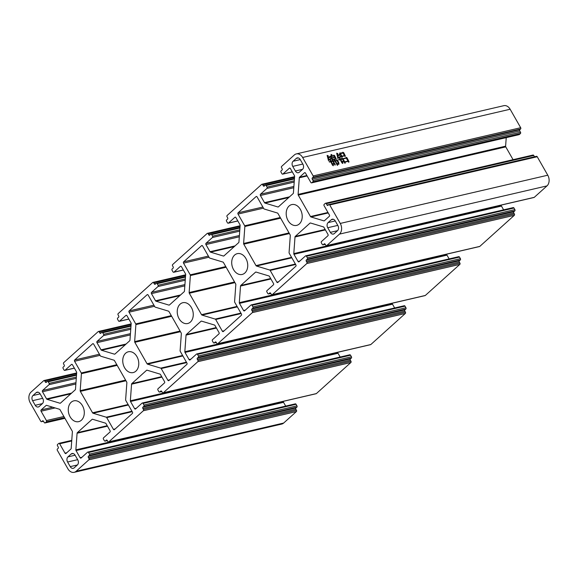 <?xml version="1.0" encoding="UTF-8"?>
<svg xmlns="http://www.w3.org/2000/svg" width="578" height="578" viewBox="0 0 578 578"><rect width="100%" height="100%" fill="white"/><g stroke="black" fill="none" stroke-linecap="round" stroke-linejoin="round"><path stroke-width="0.87" d="M82.459 405.684A10.679 7.846 76.9 0 1 78.702 421.644A10.679 7.846 76.9 0 1 70.111 416.803A10.679 7.846 76.9 0 1 73.868 400.836A10.679 7.846 76.9 0 1 82.459 405.684M191.419 307.554A10.679 7.846 76.9 0 1 187.662 323.521A10.679 7.846 76.9 0 1 179.072 318.673A10.679 7.846 76.9 0 1 182.829 302.713A10.679 7.846 76.9 0 1 191.419 307.554M300.379 209.424A10.679 7.846 76.9 0 1 296.622 225.391A10.679 7.846 76.9 0 1 288.032 220.543A10.679 7.846 76.9 0 1 291.789 204.583A10.679 7.846 76.9 0 1 300.379 209.424M245.896 258.489A10.679 7.846 76.9 0 1 242.139 274.456A10.679 7.846 76.9 0 1 233.548 269.608A10.679 7.846 76.9 0 1 237.305 253.648A10.679 7.846 76.9 0 1 245.896 258.489M136.935 356.619A10.679 7.846 76.9 0 1 133.178 372.579A10.679 7.846 76.9 0 1 124.588 367.738A10.679 7.846 76.9 0 1 128.345 351.778A10.679 7.846 76.9 0 1 136.935 356.619M348.642 162.237L348.129 161.349L344.849 162.107L345.304 162.902L344.914 163.314L342.053 158.3L342.877 158.639L346.078 157.895L346.078 157.31L347.017 157.78L349.033 161.826L348.642 162.237M331.208 161.616L332.812 164.427L333.405 163.336L333.318 165.742L332.502 165.192L330.732 161.724L329.742 162.115L329.171 161.768L330.573 161.443L329.503 159.571L328.73 159.752L328.535 160.807L327.126 155.403L328.225 155.728L328.376 157.447L329.402 157.202L329.503 156.652L330.486 157.274L328.463 157.743L328.68 159.441L330.154 159.102L330.262 158.488L331.31 159.152L329.98 159.456L331.05 161.334L331.642 160.612L332.682 161.269L330.854 161.941M520.59 128.995L519.86 129.653A0.939 0.694 -103.1 0 0 519.766 130.931L520.518 132.254L313.009 180.481L312.257 179.158A0.939 0.694 76.9 0 1 312.351 177.88L313.074 177.222L520.59 128.995A0.939 0.694 -103.1 0 0 520.677 127.716L313.168 175.943L302.634 157.476A7.854 5.773 -103.1 0 0 296.312 153.914A7.854 5.773 -103.1 0 0 294.332 154.962L281.616 166.413A0.939 0.694 76.9 0 0 281.522 167.692L282.129 168.754A0.939 0.694 76.9 0 1 282.035 170.033L281.125 170.85A0.939 0.694 76.9 0 0 281.031 172.136L281.934 173.718A0.939 0.694 76.9 0 0 282.693 174.144L292.309 171.912M520.677 127.716L510.143 109.242A7.854 5.773 -103.1 0 0 503.828 105.68L296.312 153.914M337.4 163.682L338.354 163.09L336.938 160.605L335.428 160.951L337.733 164.932L337.371 165.387L334.944 161.067L333.434 161.414L335.305 164.694L334.98 165.149L332.516 160.836L334.785 160.785L333.983 159.376L332.805 159.651L332.61 160.337L330.154 156.024L331.541 156.125L331.006 154.442L332.061 154.832L331.801 156.06L333.716 155.619L333.809 155.121L334.633 155.619L336.252 158.957L334.467 159.268L335.269 160.67L336.743 160.33L336.829 159.831L337.66 160.33L338.918 163.119L338.867 164.347L337.4 163.682M337.48 164.174L338.354 163.09M344.994 156.501L344.618 155.843L342.075 156.436L342.371 156.949L341.952 157.317L339.546 153.098L342.783 152.765L342.768 152.238L343.722 152.657L345.362 156.046L344.994 156.501M340.738 159.506L342.234 162.129L343.151 160.966L342.761 163.495L341.894 162.852L340.225 159.629L339.156 160.034L338.585 159.687L340.059 159.347L338.99 157.469L338.217 157.649L337.986 158.712L336.671 153.177L337.762 153.56L337.899 155.338L339.004 155.077L339.134 154.362L340.232 155.114L337.986 155.634L338.166 157.346L339.936 156.934L340.059 156.27L341.128 156.978L339.51 157.353L340.579 159.225L341.28 159.066L341.403 158.401L342.436 159.116L340.355 159.853M272.289 294.636L306.788 263.561L514.304 215.327L479.798 246.401L272.289 294.636A0.939 0.694 -103.1 0 1 272.05 294.758L479.559 246.531A0.939 0.694 -103.1 0 0 479.798 246.401M520.424 133.532L519.333 134.515L311.824 182.742L312.915 181.759L520.424 133.532A0.939 0.694 -103.1 0 0 520.518 132.254M518.827 134.631A0.939 0.694 -103.1 0 0 519.333 134.515M513.069 159.673L505.772 146.884A0.939 0.694 -103.1 0 1 505.613 146.176L506.234 137.629M533.761 155.468A0.939 0.694 -103.1 0 0 533.003 155.041L325.493 203.268A0.939 0.694 76.9 0 1 326.252 203.702L533.761 155.468L534.505 156.768M537.237 156.739A0.939 0.694 -103.1 0 0 536.478 156.313L328.961 204.54A0.939 0.694 76.9 0 1 329.72 204.966L537.237 156.739L547.771 175.206L340.254 223.433L329.72 204.966M533.769 197.459A0.939 0.694 -103.1 0 0 534.282 197.336L546.99 185.892A7.854 5.773 -103.1 0 0 547.771 175.206M503.611 209.836L501.466 206.079A0.939 0.694 -103.1 0 1 501.307 205.371L501.328 205.067M513.986 208.029A0.939 0.694 -103.1 0 0 513.228 207.603L305.719 255.83A0.939 0.694 76.9 0 1 306.477 256.256L513.986 208.029L514.89 209.612L307.38 257.839A0.939 0.694 76.9 0 1 307.286 259.117L514.796 210.891A0.939 0.694 -103.1 0 0 514.89 209.612M514.796 210.891L513.885 211.707A0.939 0.694 -103.1 0 0 513.791 212.993L514.398 214.048L306.882 262.275A0.939 0.694 76.9 0 1 306.788 263.561M514.304 215.327A0.939 0.694 -103.1 0 0 514.398 214.048M449.128 258.901L446.989 255.144A0.939 0.694 -103.1 0 1 446.823 254.436L446.852 254.132M459.503 257.094A0.939 0.694 -103.1 0 0 458.751 256.661L251.235 304.895A0.939 0.694 76.9 0 1 251.994 305.321L459.503 257.094L460.406 258.677L252.897 306.904A0.939 0.694 76.9 0 1 252.803 308.182L460.319 259.956A0.939 0.694 -103.1 0 0 460.406 258.677M460.319 259.956L459.409 260.772A0.939 0.694 -103.1 0 0 459.315 262.058L459.915 263.113L252.405 311.34A0.939 0.694 76.9 0 1 252.311 312.626L459.821 264.392A0.939 0.694 -103.1 0 0 459.915 263.113M424.808 295.589A0.939 0.694 -103.1 0 0 425.321 295.466L459.821 264.392M394.651 307.966L392.505 304.209A0.939 0.694 -103.1 0 1 392.346 303.501L392.368 303.197M405.026 306.152A0.939 0.694 -103.1 0 0 404.268 305.726L196.758 353.96A0.939 0.694 76.9 0 1 197.51 354.386L405.026 306.152L405.929 307.742L198.413 355.969A0.939 0.694 76.9 0 1 198.326 357.247L405.835 309.02A0.939 0.694 -103.1 0 0 405.929 307.742M405.835 309.02L404.925 309.837A0.939 0.694 -103.1 0 0 404.831 311.123L405.438 312.178L197.922 360.405A0.939 0.694 76.9 0 1 197.828 361.684L405.344 313.457A0.939 0.694 -103.1 0 0 405.438 312.178M370.332 344.647A0.939 0.694 -103.1 0 0 370.838 344.531L405.344 313.457M340.167 357.031L338.022 353.266A0.939 0.694 -103.1 0 1 337.863 352.566L337.884 352.262M350.543 355.217A0.939 0.694 -103.1 0 0 349.784 354.791L142.275 403.018A0.939 0.694 76.9 0 1 143.033 403.451L350.543 355.217L351.446 356.799L143.936 405.034A0.939 0.694 76.9 0 1 143.843 406.312L351.352 358.085A0.939 0.694 -103.1 0 0 351.446 356.799M351.352 358.085L350.449 358.902A0.939 0.694 -103.1 0 0 350.355 360.188L350.954 361.243L143.445 409.47A0.939 0.694 76.9 0 1 143.351 410.748L350.86 362.522A0.939 0.694 -103.1 0 0 350.954 361.243M315.848 393.712A0.939 0.694 -103.1 0 0 316.361 393.596L350.86 362.522M285.691 406.088L283.545 402.331A0.939 0.694 -103.1 0 1 283.386 401.631L283.408 401.327M296.066 404.282A0.939 0.694 -103.1 0 0 295.307 403.856L87.791 452.083A0.939 0.694 76.9 0 1 88.55 452.509L296.066 404.282L296.969 405.864L89.453 454.098A0.939 0.694 76.9 0 1 89.359 455.377L296.875 407.15A0.939 0.694 -103.1 0 0 296.969 405.864M296.875 407.15L295.965 407.967A0.939 0.694 -103.1 0 0 295.871 409.246L296.478 410.308L88.961 458.535A0.939 0.694 76.9 0 1 88.868 459.813L296.384 411.587A0.939 0.694 -103.1 0 0 296.478 410.308M63.891 416.507L46.413 420.567L41.074 411.204A0.939 0.694 76.9 0 1 41.168 409.918L46.088 405.481A0.939 0.694 76.9 0 1 46.608 405.366L59.52 409.267A0.939 0.694 76.9 0 1 60.004 409.686L72.228 431.116A0.939 0.694 76.9 0 1 72.387 431.824L71.173 448.441A0.939 0.694 76.9 0 1 70.921 449.019L66 453.455A0.939 0.694 76.9 0 1 65.003 453.152L59.657 443.788A0.939 0.694 76.9 0 0 58.667 443.485L57.576 444.468A0.939 0.694 76.9 0 0 57.482 445.746L58.233 447.069A0.939 0.694 76.9 0 1 58.14 448.347L57.41 449.005A0.939 0.694 76.9 0 0 57.323 450.284L67.857 468.758A7.854 5.773 -103.1 0 0 74.172 472.32L281.688 424.086A7.854 5.773 -103.1 0 0 283.668 423.038L296.384 411.587M77.38 464.972L74.201 467.833A3.771 2.767 76.9 0 1 73.247 468.339A3.771 2.767 76.9 0 1 70.213 466.627L67.583 462.01A3.771 2.767 76.9 0 1 67.958 456.88L71.13 454.019A3.771 2.767 76.9 0 1 72.084 453.513A3.771 2.767 76.9 0 1 75.118 455.226L77.755 459.842A3.771 2.767 76.9 0 1 77.38 464.972L70.213 466.627M42.389 403.625L39.21 406.486A3.771 2.767 76.9 0 1 38.256 406.991A3.771 2.767 76.9 0 1 35.222 405.286L32.592 400.67A3.771 2.767 76.9 0 1 32.968 395.54L36.139 392.679A3.771 2.767 76.9 0 1 37.093 392.173A3.771 2.767 76.9 0 1 40.128 393.878L42.765 398.495A3.771 2.767 76.9 0 1 42.389 403.625M135.736 323.911L129.053 312.199A0.939 0.694 76.9 0 1 129.147 310.913L147.13 294.722A0.939 0.694 76.9 0 1 148.127 295.026L154.803 306.737A0.939 0.694 76.9 0 0 155.287 307.156L168.48 311.137A0.939 0.694 76.9 0 1 168.964 311.556L181.189 332.986A0.939 0.694 76.9 0 1 181.347 333.694L180.112 350.68A0.939 0.694 76.9 0 0 180.271 351.381L186.954 363.1A0.939 0.694 76.9 0 1 186.86 364.378L168.877 380.57A0.939 0.694 76.9 0 1 167.88 380.266L161.204 368.554A0.939 0.694 76.9 0 0 160.72 368.135L147.527 364.154A0.939 0.694 76.9 0 1 147.043 363.735L134.819 342.306A0.939 0.694 76.9 0 1 134.66 341.598L135.895 324.612A0.939 0.694 76.9 0 0 135.736 323.911L171.298 315.646M244.696 225.781L238.013 214.07A0.939 0.694 76.9 0 1 238.107 212.783L256.09 196.592A0.939 0.694 76.9 0 1 257.087 196.896L263.763 208.607A0.939 0.694 76.9 0 0 264.247 209.026L277.44 213.015A0.939 0.694 76.9 0 1 277.924 213.427L290.149 234.863A0.939 0.694 76.9 0 1 290.308 235.564L289.072 252.55A0.939 0.694 76.9 0 0 289.231 253.251L295.914 264.97A0.939 0.694 76.9 0 1 295.82 266.248L277.837 282.44A0.939 0.694 76.9 0 1 276.848 282.143L270.164 270.425A0.939 0.694 76.9 0 0 269.68 270.013L256.488 266.024A0.939 0.694 76.9 0 1 256.003 265.605L243.779 244.176A0.939 0.694 76.9 0 1 243.62 243.475L244.855 226.489A0.939 0.694 76.9 0 0 244.696 225.781L280.258 217.516M183.313 269.977L173.971 272.144L180.415 266.342A0.939 0.694 76.9 0 1 181.413 266.639L185.495 273.791A0.939 0.694 76.9 0 1 185.654 274.499L184.447 291.117A0.939 0.694 76.9 0 1 184.194 291.695L169.441 304.982A0.939 0.694 76.9 0 1 168.921 305.097L156.009 301.196A0.939 0.694 76.9 0 1 155.533 300.777L151.45 293.624A0.939 0.694 76.9 0 1 151.544 292.345L157.989 286.536L185.242 280.207M185.336 278.921L158.083 285.257A0.939 0.694 76.9 0 1 157.989 286.536M158.083 285.257L157.18 283.675L185.466 277.1M156.074 283.473L154.283 283.885A0.939 0.694 76.9 0 0 155.272 284.188L156.183 283.372A0.939 0.694 76.9 0 1 157.18 283.675M154.283 283.885L153.676 282.83L185.589 275.417M128.836 319.034L119.487 321.209A0.939 0.694 76.9 0 1 118.497 320.906L117.594 319.323A0.939 0.694 76.9 0 1 117.681 318.045L118.591 317.228A0.939 0.694 76.9 0 0 118.685 315.942L118.085 314.887A0.939 0.694 76.9 0 1 118.179 313.608L152.679 282.534A0.939 0.694 76.9 0 1 153.676 282.83M119.487 321.209L125.939 315.4A0.939 0.694 76.9 0 1 126.936 315.704L131.011 322.856A0.939 0.694 76.9 0 1 131.177 323.564L129.963 340.182A0.939 0.694 76.9 0 1 129.71 340.76L114.957 354.047A0.939 0.694 76.9 0 1 114.444 354.162L101.526 350.261A0.939 0.694 76.9 0 1 101.049 349.842L96.967 342.689A0.939 0.694 76.9 0 1 97.061 341.41L103.513 335.601L130.758 329.272M130.852 327.986L103.599 334.322A0.939 0.694 76.9 0 1 103.513 335.601M103.599 334.322L102.696 332.733L130.982 326.165M101.591 332.538L99.799 332.95A0.939 0.694 76.9 0 0 100.796 333.253L101.706 332.437A0.939 0.694 76.9 0 1 102.696 332.733M99.799 332.95L99.199 331.895L131.105 324.482M74.352 368.099L65.011 370.274A0.939 0.694 76.9 0 1 64.013 369.971L63.11 368.388A0.939 0.694 76.9 0 1 63.204 367.109L64.115 366.293A0.939 0.694 76.9 0 0 64.209 365.007L63.602 363.952A0.939 0.694 76.9 0 1 63.696 362.673L98.202 331.599A0.939 0.694 76.9 0 1 99.199 331.895M65.011 370.274L71.455 364.465A0.939 0.694 76.9 0 1 72.452 364.769L76.534 371.921A0.939 0.694 76.9 0 1 76.693 372.629L75.487 389.247A0.939 0.694 76.9 0 1 75.234 389.825L60.48 403.112A0.939 0.694 76.9 0 1 59.96 403.227L47.049 399.326A0.939 0.694 76.9 0 1 46.572 398.907L42.49 391.754A0.939 0.694 76.9 0 1 42.584 390.475L49.029 384.666L76.282 378.33M76.368 377.051L49.123 383.38A0.939 0.694 76.9 0 1 49.029 384.666M49.123 383.38L48.22 381.798L76.506 375.23M47.114 381.603L45.315 382.015A0.939 0.694 76.9 0 0 46.312 382.318L47.223 381.502A0.939 0.694 76.9 0 1 48.22 381.798M45.315 382.015L44.716 380.96L76.628 373.547M43.458 421.167L41.761 421.564A0.939 0.694 76.9 0 1 40.763 421.261L30.229 402.794A7.854 5.773 -103.1 0 1 31.01 392.108L43.718 380.664A0.939 0.694 76.9 0 1 44.716 380.96M41.761 421.564L42.49 420.907A0.939 0.694 76.9 0 1 43.487 421.21L44.239 422.532A0.939 0.694 76.9 0 0 44.997 422.959L64.931 418.328M64.895 418.262L45.236 422.829A0.939 0.694 76.9 0 1 44.997 422.959M45.236 422.829L46.319 421.846L64.526 417.619M46.413 420.567A0.939 0.694 76.9 0 1 46.319 421.846M74.172 472.32A7.854 5.773 -103.1 0 0 76.159 471.265L88.868 459.813M88.961 458.535L88.362 457.48A0.939 0.694 76.9 0 1 88.456 456.194L89.359 455.377M89.453 454.098L88.55 452.509M81.903 457.299L80.111 457.718A0.939 0.694 76.9 0 0 81.108 458.014L87.553 452.213A0.939 0.694 76.9 0 1 87.791 452.083M80.111 457.718L76.029 450.558A0.939 0.694 76.9 0 1 75.87 449.857L77.084 433.24A0.939 0.694 76.9 0 1 77.336 432.662L92.09 419.375A0.939 0.694 76.9 0 1 92.603 419.26L105.521 423.161A0.939 0.694 76.9 0 1 105.998 423.58L110.08 430.733A0.939 0.694 76.9 0 1 109.986 432.012L103.534 437.821A0.939 0.694 76.9 0 0 103.44 439.099L104.343 440.682A0.939 0.694 76.9 0 0 105.102 441.115L107.32 440.595M107.284 440.537L105.341 440.985A0.939 0.694 76.9 0 1 105.102 441.115M105.341 440.985L106.251 440.169A0.939 0.694 76.9 0 1 107.248 440.465L107.848 441.527A0.939 0.694 76.9 0 0 108.606 441.953L316.123 393.719M316.361 393.596L108.845 441.823A0.939 0.694 76.9 0 1 108.606 441.953M108.845 441.823L143.351 410.748M143.445 409.47L142.838 408.415A0.939 0.694 76.9 0 1 142.932 407.129L143.843 406.312M143.936 405.034L143.033 403.451M136.386 408.234L134.595 408.653A0.939 0.694 76.9 0 0 135.592 408.949L142.036 403.148A0.939 0.694 76.9 0 1 142.275 403.018M134.595 408.653L130.512 401.5A0.939 0.694 76.9 0 1 130.353 400.792L131.56 384.175A0.939 0.694 76.9 0 1 131.813 383.597L146.566 370.31A0.939 0.694 76.9 0 1 147.087 370.195L159.998 374.096A0.939 0.694 76.9 0 1 160.474 374.515L164.557 381.668A0.939 0.694 76.9 0 1 164.463 382.947L158.018 388.756A0.939 0.694 76.9 0 0 157.924 390.034L158.827 391.617A0.939 0.694 76.9 0 0 159.586 392.05L161.804 391.53M161.768 391.472L159.824 391.92A0.939 0.694 76.9 0 1 159.586 392.05M159.824 391.92L160.735 391.104A0.939 0.694 76.9 0 1 161.724 391.407L162.331 392.462A0.939 0.694 76.9 0 0 163.09 392.888L370.599 344.661M370.838 344.531L163.328 392.758A0.939 0.694 76.9 0 1 163.09 392.888M163.328 392.758L197.828 361.684M197.922 360.405L197.322 359.35A0.939 0.694 76.9 0 1 197.416 358.064L198.326 357.247M198.413 355.969L197.51 354.386M190.87 359.169L189.071 359.588A0.939 0.694 76.9 0 0 190.068 359.892L196.52 354.083A0.939 0.694 76.9 0 1 196.758 353.96M189.071 359.588L184.996 352.436A0.939 0.694 76.9 0 1 184.83 351.727L186.044 335.11A0.939 0.694 76.9 0 1 186.297 334.532L201.05 321.245A0.939 0.694 76.9 0 1 201.563 321.13L214.481 325.031A0.939 0.694 76.9 0 1 214.958 325.45L219.04 332.603A0.939 0.694 76.9 0 1 218.946 333.882L212.494 339.691A0.939 0.694 76.9 0 0 212.408 340.969L213.311 342.559A0.939 0.694 76.9 0 0 214.062 342.985L216.28 342.465M216.244 342.407L214.301 342.855A0.939 0.694 76.9 0 1 214.062 342.985M214.301 342.855L215.211 342.039A0.939 0.694 76.9 0 1 216.208 342.342L216.808 343.397A0.939 0.694 76.9 0 0 217.566 343.823L425.083 295.596M425.321 295.466L217.805 343.693A0.939 0.694 76.9 0 1 217.566 343.823M217.805 343.693L252.311 312.626M252.405 311.34L251.798 310.285A0.939 0.694 76.9 0 1 251.892 309.006L252.803 308.182M252.897 306.904L251.994 305.321M245.347 310.104L243.555 310.523A0.939 0.694 76.9 0 0 244.552 310.827L250.996 305.018A0.939 0.694 76.9 0 1 251.235 304.895M243.555 310.523L239.473 303.371A0.939 0.694 76.9 0 1 239.314 302.67L240.52 286.045A0.939 0.694 76.9 0 1 240.773 285.467L255.527 272.18A0.939 0.694 76.9 0 1 256.047 272.065L268.958 275.966A0.939 0.694 76.9 0 1 269.435 276.385L273.517 283.538A0.939 0.694 76.9 0 1 273.423 284.824L266.978 290.626A0.939 0.694 76.9 0 0 266.884 291.912L267.787 293.494A0.939 0.694 76.9 0 0 268.546 293.92L270.764 293.407M270.728 293.342L268.784 293.79A0.939 0.694 76.9 0 1 268.546 293.92M268.784 293.79L269.695 292.974A0.939 0.694 76.9 0 1 270.692 293.277L271.292 294.332A0.939 0.694 -103.1 0 0 272.05 294.758M306.882 262.275L306.282 261.22A0.939 0.694 76.9 0 1 306.376 259.941L307.286 259.117M307.38 257.839L306.477 256.256M299.83 261.046L298.031 261.458A0.939 0.694 76.9 0 0 299.028 261.762L305.48 255.953A0.939 0.694 76.9 0 1 305.719 255.83M298.031 261.458L293.956 254.306A0.939 0.694 76.9 0 1 293.797 253.605L295.004 236.98A0.939 0.694 76.9 0 1 295.257 236.402L310.01 223.122A0.939 0.694 76.9 0 1 310.523 223.007L323.442 226.901A0.939 0.694 76.9 0 1 323.918 227.32L328.001 234.473A0.939 0.694 76.9 0 1 327.907 235.759L321.462 241.561A0.939 0.694 76.9 0 0 321.368 242.847L322.271 244.429A0.939 0.694 76.9 0 0 323.03 244.855L325.241 244.342M325.204 244.277L323.261 244.725A0.939 0.694 76.9 0 1 323.03 244.855M323.261 244.725L324.171 243.909A0.939 0.694 76.9 0 1 325.168 244.212L325.768 245.267A0.939 0.694 76.9 0 0 326.527 245.693L534.043 197.466M534.282 197.336L326.765 245.571A0.939 0.694 76.9 0 1 326.527 245.693M326.765 245.571L339.481 234.119A7.854 5.773 -103.1 0 0 340.254 223.433M326.252 203.702L327.004 205.017A0.939 0.694 76.9 0 0 328.001 205.32L328.723 204.663A0.939 0.694 76.9 0 1 328.961 204.54M324.403 220.738L323.882 220.861A0.939 0.694 76.9 0 0 324.395 220.745L329.323 216.309A0.939 0.694 76.9 0 0 329.417 215.03L324.07 205.66A0.939 0.694 76.9 0 1 324.164 204.381L325.255 203.398A0.939 0.694 76.9 0 1 325.493 203.268M323.882 220.861L310.964 216.96A0.939 0.694 76.9 0 1 310.487 216.54L298.262 195.111A0.939 0.694 76.9 0 1 298.104 194.41L299.31 177.786A0.939 0.694 76.9 0 1 299.563 177.208L304.49 172.779A0.939 0.694 76.9 0 1 305.487 173.075L310.827 182.446A0.939 0.694 76.9 0 0 311.585 182.872L519.102 134.645M313.009 180.481A0.939 0.694 76.9 0 1 312.915 181.759M313.168 175.943A0.939 0.694 76.9 0 1 313.074 177.222M292.273 171.847L282.931 174.014A0.939 0.694 76.9 0 1 282.693 174.144M282.931 174.014L289.376 168.212A0.939 0.694 76.9 0 1 290.373 168.516L294.455 175.669A0.939 0.694 76.9 0 1 294.614 176.369L293.407 192.987A0.939 0.694 76.9 0 1 293.154 193.565L278.401 206.852A0.939 0.694 76.9 0 1 277.881 206.967L264.97 203.066A0.939 0.694 76.9 0 1 264.493 202.654L260.411 195.494A0.939 0.694 76.9 0 1 260.505 194.215L266.949 188.406L294.202 182.077M294.296 180.791L267.043 187.127A0.939 0.694 76.9 0 1 266.949 188.406M267.043 187.127L266.14 185.545L294.426 178.97M265.035 185.343L263.243 185.762A0.939 0.694 76.9 0 0 264.24 186.058L265.143 185.242A0.939 0.694 76.9 0 1 266.14 185.545M263.243 185.762L262.636 184.707L294.549 177.287M237.796 220.912L228.454 223.079A0.939 0.694 76.9 0 1 227.457 222.783L226.554 221.201A0.939 0.694 76.9 0 1 226.648 219.915L227.551 219.098A0.939 0.694 76.9 0 0 227.645 217.812L227.046 216.757A0.939 0.694 76.9 0 1 227.14 215.478L261.639 184.404A0.939 0.694 76.9 0 1 262.636 184.707M228.454 223.079L234.899 217.277A0.939 0.694 76.9 0 1 235.896 217.574L239.978 224.734A0.939 0.694 76.9 0 1 240.137 225.434L238.924 242.052A0.939 0.694 76.9 0 1 238.671 242.63L223.917 255.917A0.939 0.694 76.9 0 1 223.404 256.032L210.486 252.131A0.939 0.694 76.9 0 1 210.009 251.719L205.927 244.559A0.939 0.694 76.9 0 1 206.021 243.28L212.473 237.471L239.718 231.142M239.812 229.856L212.567 236.192A0.939 0.694 76.9 0 1 212.473 237.471M212.567 236.192L211.664 234.61L239.942 228.035M210.551 234.408L208.759 234.827A0.939 0.694 76.9 0 0 209.756 235.123L210.667 234.307A0.939 0.694 76.9 0 1 211.664 234.61M208.759 234.827L208.159 233.772L240.065 226.352M173.971 272.144A0.939 0.694 76.9 0 1 172.974 271.848L172.071 270.258A0.939 0.694 76.9 0 1 172.165 268.98L173.075 268.163A0.939 0.694 76.9 0 0 173.169 266.877L172.562 265.822A0.939 0.694 76.9 0 1 172.656 264.543L207.162 233.469A0.939 0.694 76.9 0 1 208.159 233.772M328.102 222.602L331.273 219.741A3.771 2.767 76.9 0 1 332.227 219.235A3.771 2.767 76.9 0 1 335.262 220.941L337.899 225.565A3.771 2.767 76.9 0 1 337.523 230.687L334.344 233.555A3.771 2.767 76.9 0 1 333.39 234.061A3.771 2.767 76.9 0 1 330.356 232.349L327.726 227.732A3.771 2.767 76.9 0 1 328.102 222.602L335.262 220.941M293.111 161.255L296.29 158.394A3.771 2.767 76.9 0 1 297.236 157.888A3.771 2.767 76.9 0 1 300.271 159.6L302.908 164.217A3.771 2.767 76.9 0 1 302.532 169.347L299.353 172.208A3.771 2.767 76.9 0 1 298.4 172.714A3.771 2.767 76.9 0 1 295.372 171.001L292.735 166.385A3.771 2.767 76.9 0 1 293.111 161.255L300.271 159.593M190.22 274.846L183.537 263.135A0.939 0.694 76.9 0 1 183.631 261.848L201.606 245.657A0.939 0.694 76.9 0 1 202.603 245.961L209.287 257.672A0.939 0.694 76.9 0 0 209.763 258.091L222.964 262.08A0.939 0.694 76.9 0 1 223.44 262.491L235.665 283.928A0.939 0.694 76.9 0 1 235.824 284.629L234.589 301.615A0.939 0.694 76.9 0 0 234.747 302.316L241.431 314.035A0.939 0.694 76.9 0 1 241.337 315.313L223.361 331.505A0.939 0.694 76.9 0 1 222.364 331.208L215.681 319.49A0.939 0.694 76.9 0 0 215.204 319.078L202.004 315.089A0.939 0.694 76.9 0 1 201.527 314.67L189.302 293.241A0.939 0.694 76.9 0 1 189.143 292.533L190.379 275.547A0.939 0.694 76.9 0 0 190.22 274.846L225.774 266.581M80.183 390.663L81.419 373.677A0.939 0.694 76.9 0 0 81.26 372.976L74.576 361.257A0.939 0.694 76.9 0 1 74.67 359.978L92.646 343.787A0.939 0.694 76.9 0 1 93.643 344.091L100.326 355.802A0.939 0.694 76.9 0 0 100.803 356.221L114.003 360.202A0.939 0.694 76.9 0 1 114.48 360.621L126.705 382.051A0.939 0.694 76.9 0 1 126.864 382.759L125.628 399.745A0.939 0.694 76.9 0 0 125.787 400.446L132.47 412.157A0.939 0.694 76.9 0 1 132.376 413.443L114.401 429.635A0.939 0.694 76.9 0 1 113.404 429.331L106.72 417.619A0.939 0.694 76.9 0 0 106.244 417.2L93.044 413.219A0.939 0.694 76.9 0 1 92.567 412.8L80.342 391.371A0.939 0.694 76.9 0 1 80.183 390.663L125.599 380.107M335.067 161.276L335.428 160.951M337.321 165.301L337.733 164.932M333.065 161.746L333.434 161.414M334.922 165.041L335.305 164.694M334.308 161.211L334.785 160.785M332.429 159.99L332.805 159.651M332.581 160.279L332.964 159.933M330.515 156.631L330.919 156.27M334.135 157.541L334.611 157.108L333.918 155.894L331.042 156.559L331.541 156.125M331.36 155.468L332.061 154.832M331.324 156.494L331.801 156.06M333.239 156.046L333.716 155.619M334.055 156.139L334.633 155.619M335.861 159.304L336.252 158.957M334.106 159.593L334.467 159.268M334.792 161.103L335.269 160.67M336.266 160.756L336.743 160.33M337.082 160.85L337.66 160.33M338.116 163.834L338.918 163.119M330.674 156.891L331.042 156.559L331.736 157.78L334.611 157.108M331.375 158.097L331.736 157.78M334.77 157.389L331.895 158.061L332.646 159.369L335.522 158.704L334.77 157.389M335.045 159.131L335.522 158.704M332.271 159.709L332.646 159.369M332.415 164.788L332.812 164.427M329.995 161.963L330.573 161.443M327.488 156.392L328.225 155.728M327.545 156.544L328.058 156.082M327.95 157.823L328.376 157.447M328.925 157.635L329.402 157.202M328.037 158.119L328.463 157.743M329.547 159.651L330.154 159.102M330.573 161.761L331.05 161.334M330.811 161.869L331.526 161.226M341.67 156.797L342.075 156.436M339.907 153.705L340.312 153.343M342.306 153.199L342.783 152.765M343.115 153.206L343.722 152.657M343.224 153.401L343.614 153.054M344.943 156.414L345.362 156.046M343.014 153.033L340.471 153.625L341.916 156.154L344.459 155.561L343.014 153.033M340.074 153.979L340.471 153.625M343.982 155.995L344.459 155.561M341.519 156.515L341.916 156.154M344.452 162.469L344.849 162.107M344.893 163.278L345.304 162.902M342.472 159.001L342.877 158.639M345.601 158.321L346.078 157.895M346.41 158.329L347.017 157.78M346.525 158.524L346.908 158.177M348.621 162.201L349.033 161.826M346.316 158.155L343.036 158.921L344.69 161.826L347.97 161.067L346.316 158.155M342.638 159.282L343.036 158.921M347.494 161.493L347.97 161.067M344.293 162.18L344.69 161.826M341.829 162.497L342.234 162.129M342.667 161.399L343.151 160.966M342.111 162.245L341.945 162.888M339.539 159.817L340.059 159.347M337.025 154.232L337.762 153.56M337.075 154.391L337.595 153.921M337.458 155.735L337.899 155.338M337.53 156.031L337.986 155.634M338.527 155.511L339.004 155.077M339.51 157.353L339.936 156.934M340.102 159.658L340.579 159.225M340.803 159.492L341.28 159.066M302.634 157.476L510.143 109.242M77.654 459.669L67.583 462.01M67.958 456.88L75.118 455.218M73.16 453.549L71.13 454.019M81.26 372.976L116.814 364.711M100.059 355.34L74.576 361.257M117.189 365.368L81.419 373.677M92.567 412.8L128.121 404.535M125.968 380.765L80.342 391.371M106.244 417.2L131.943 411.233M128.388 405.005L93.044 413.219M113.404 429.331L115.195 428.919M132.203 411.695L106.72 417.619M74.67 359.978L99.423 354.227M93.152 343.672L92.646 343.787M183.631 261.848L208.383 256.097M202.112 245.542L201.606 245.657M209.019 257.21L183.537 263.135M189.143 292.533L234.56 281.977M226.15 267.238L190.379 275.547M201.527 314.67L237.081 306.405M234.928 282.635L189.302 293.241M215.204 319.078L240.903 313.103M237.348 306.875L202.004 315.089M222.364 331.208L224.156 330.789M241.163 313.565L215.681 319.49M298.32 157.924L296.29 158.394M302.807 164.044L292.735 166.385M295.372 171.001L302.54 169.34M180.415 266.342L180.928 266.22M239.4 235.521L206.021 243.28M205.927 244.559L239.306 236.807M235.044 245.896L210.009 251.719M210.486 252.131L234.256 246.611M223.932 255.91L223.404 256.032M234.899 217.277L235.405 217.155M293.884 186.456L260.505 194.215M260.411 195.494L293.79 187.742M289.527 196.831L264.493 202.654M264.97 203.066L288.74 197.546M278.408 206.845L277.881 206.967M289.376 168.212L289.889 168.097M304.49 172.779L304.996 172.656M306.875 175.51L299.563 177.208M299.31 177.786L307.135 175.972M505.613 146.176L298.104 194.41M298.262 195.111L505.772 146.884M327.964 212.48L310.487 216.54M310.964 216.96L328.225 212.95M339.481 234.119L546.99 185.892M310.01 223.122L310.516 223M325.139 229.459L295.257 236.402M295.004 236.98L325.4 229.921M501.307 205.371L293.797 253.605M293.956 254.306L501.466 206.079M255.527 272.18L256.032 272.065M270.656 278.524L240.773 285.467M240.52 286.045L270.923 278.979M446.823 254.436L239.314 302.67M239.473 303.371L446.989 255.144M201.05 321.245L201.556 321.13M216.179 327.589L186.297 334.532M186.044 335.11L216.439 328.044M392.346 303.501L184.83 351.727M184.996 352.436L392.505 304.209M146.566 370.31L147.072 370.195M161.696 376.654L131.813 383.597M131.56 384.175L161.956 377.109M337.863 352.566L130.353 400.792M130.512 401.5L338.022 353.266M92.09 419.375L92.596 419.26M107.219 425.719L77.336 432.662M77.084 433.24L107.479 426.174M283.386 401.631L75.87 449.857M76.029 450.558L283.545 402.331M283.668 423.038L76.159 471.265M59.657 443.788L71.715 440.985M66.795 452.733L65.003 453.152M46.088 405.481L46.601 405.366M52.757 407.223L41.168 409.918M41.074 411.204L55.112 407.938M75.956 382.715L42.584 390.475M42.49 391.754L75.862 383.994M71.607 393.091L46.572 398.907M47.049 399.326L70.819 393.799M60.488 403.104L59.96 403.227M71.455 364.465L71.961 364.35M130.44 333.651L97.061 341.41M96.967 342.689L130.346 334.929M126.083 344.026L101.049 349.842M101.526 350.261L125.296 344.734M114.964 354.039L114.444 354.162M125.939 315.4L126.445 315.285M184.917 284.586L151.544 292.345M151.45 293.624L184.83 285.872M180.567 294.961L155.533 300.777M156.009 301.196L179.78 295.669M169.448 304.974L168.921 305.097M333.311 219.272L331.273 219.741M337.798 225.391L327.726 227.732M330.356 232.349L337.53 230.68M238.107 212.783L262.867 207.032M256.596 196.477L256.09 196.592M263.503 208.145L238.013 214.07M243.62 243.475L289.036 232.92M280.626 218.173L244.855 226.489M256.003 265.605L291.565 257.347M289.412 233.57L243.779 244.176M269.68 270.013L295.38 264.038M291.832 257.81L256.488 266.024M276.848 282.143L278.639 281.724M295.647 264.5L270.164 270.425M129.147 310.913L153.907 305.162M147.636 294.607L147.13 294.722M154.543 306.275L129.053 312.199M134.66 341.598L180.076 331.042M171.666 316.303L135.895 324.612M147.043 363.735L182.605 355.47M180.452 331.7L134.819 342.306M160.72 368.135L186.419 362.168M182.865 355.94L147.527 364.154M167.88 380.266L169.679 379.854M186.687 362.63L161.204 368.554M42.664 398.329L32.592 400.67M32.968 395.54L40.128 393.871M35.222 405.286L42.396 403.617M38.177 392.202L36.139 392.679M306.282 261.22L513.791 212.993M306.376 259.941L513.885 211.707M270.201 292.858L269.695 292.974M519.86 129.653L312.351 177.88M251.798 310.285L459.315 262.058M197.322 359.35L404.831 311.123M142.838 408.415L350.355 360.188M88.362 457.48L295.871 409.246M42.49 420.907L42.996 420.791M519.766 130.931L312.257 179.158M327.004 205.017L328.817 204.598M324.677 243.793L324.171 243.909M251.892 309.006L459.409 260.772M215.717 341.923L215.211 342.039M197.416 358.064L404.925 309.837M161.24 390.988L160.735 391.104M142.932 407.129L350.449 358.902M106.757 440.046L106.251 440.169M88.456 456.194L295.965 407.967M173.732 272.274L183.349 270.034M207.401 233.339L240.116 225.738M228.216 223.209L237.833 220.969M261.877 184.281L294.592 176.673M58.898 443.355L71.766 440.371M41.522 421.687L43.495 421.232M43.957 380.534L76.672 372.933M64.772 370.397L74.389 368.164M98.441 331.469L131.148 323.868M119.249 321.339L128.872 319.099M152.917 282.404L185.632 274.803M210.905 234.184L239.993 227.421M265.381 185.119L294.469 178.356M47.461 381.372L76.549 374.616M101.945 332.307L131.033 325.551M156.421 283.242L185.509 276.486"/></g></svg>
